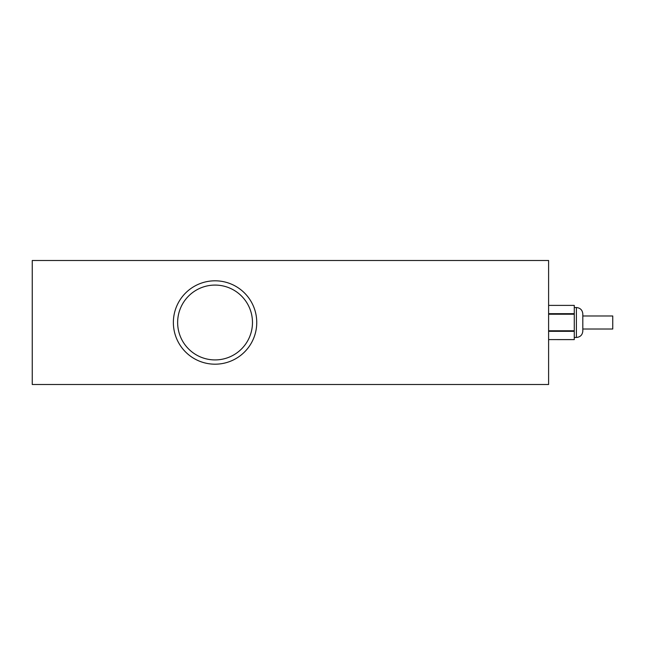 <?xml version="1.0" encoding="UTF-8"?>
<svg xmlns="http://www.w3.org/2000/svg" width="645" height="645" viewBox="0 0 645 645"><rect width="100%" height="100%" fill="white"/><g stroke="black" fill="none" stroke-linecap="round" stroke-linejoin="round"><path stroke-width="0.97" d="M574.268 305.391L548.605 305.391L574.268 305.391L574.268 339.609L548.605 339.601L574.268 339.609M548.605 260.491L548.605 384.509L32.25 384.509L32.25 260.491L548.605 260.491M256.75 322.5A41.691 41.691 0 0 0 215.059 280.809A41.691 41.691 0 0 0 173.368 322.5A41.691 41.691 0 0 0 215.059 364.191A41.691 41.691 0 0 0 256.75 322.5M574.268 314.22L548.605 314.22M574.268 313.68L548.605 313.68M574.268 330.78L548.605 330.78M574.268 331.32L548.605 331.32M576.404 337.464L576.404 307.536C580.298 307.915 582.435 310.052 582.814 313.946L582.814 331.054C582.435 334.949 580.298 337.085 576.404 337.464L574.268 337.464M582.814 315.977L612.75 315.977L612.75 329.023L582.814 329.023M252.477 322.5A37.418 37.418 0 0 0 215.059 285.082A37.418 37.418 0 0 0 177.641 322.5A37.418 37.418 0 0 0 215.059 359.918A37.418 37.418 0 0 0 252.477 322.5M576.404 307.536L574.268 307.536"/></g></svg>
